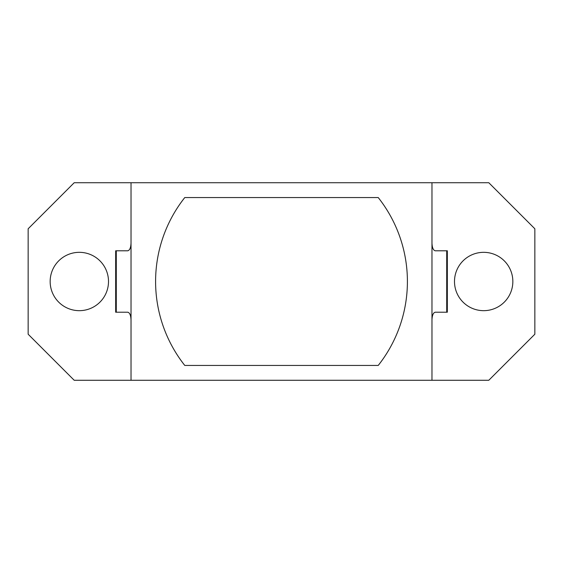 <?xml version="1.0" encoding="UTF-8"?>
<svg xmlns="http://www.w3.org/2000/svg" width="563" height="563" viewBox="0 0 563 563"><rect width="100%" height="100%" fill="white"/><g stroke="black" fill="none" stroke-linecap="round" stroke-linejoin="round"><path stroke-width="0.84" d="M155.592 281.5A135.324 135.324 0 0 0 184.77 365.436L378.23 365.436A135.324 135.324 0 0 0 378.23 197.564L184.77 197.564A135.324 135.324 0 0 0 155.592 281.5M512.844 281.5A29.17 29.17 0 0 0 483.666 252.33A29.17 29.17 0 0 0 454.496 281.5A29.17 29.17 0 0 0 483.666 310.67A29.17 29.17 0 0 0 512.844 281.5M108.504 281.5A29.17 29.17 0 0 0 79.334 252.33A29.17 29.17 0 0 0 50.156 281.5A29.17 29.17 0 0 0 79.334 310.67A29.17 29.17 0 0 0 108.504 281.5M74.21 380.278L488.79 380.278L534.85 334.218L534.85 228.782L488.79 182.722L74.21 182.722L28.15 228.782L28.15 334.218L74.21 380.278M431.976 380.278L431.976 182.722M131.024 182.722L131.024 380.278M131.024 243.11C130.82 247.741 129.729 250.303 127.752 250.788L116.288 250.788L116.288 312.212L115.668 312.212L115.668 250.788L116.288 250.788M131.024 319.89C130.82 315.259 129.729 312.697 127.752 312.212L116.288 312.212M447.332 250.788L447.332 312.212L446.712 312.212L446.712 250.788L447.332 250.788M431.976 319.89C432.18 315.259 433.271 312.697 435.248 312.212L446.712 312.212M431.976 243.11C432.18 247.741 433.271 250.303 435.248 250.788L446.712 250.788"/></g></svg>
